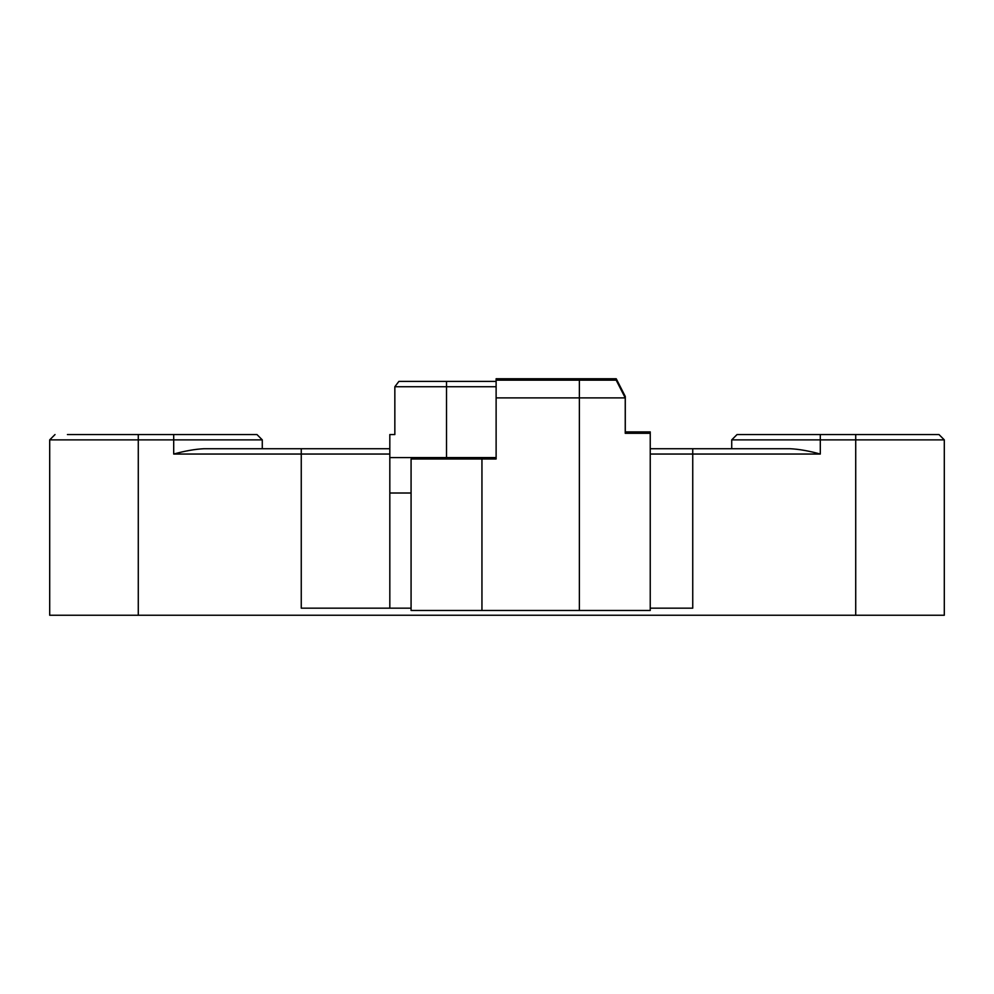 <?xml version="1.0" encoding="UTF-8"?>
<svg xmlns="http://www.w3.org/2000/svg" width="994" height="994" viewBox="0 0 994 994"><rect width="100%" height="100%" fill="white"/><g stroke="black" fill="none" stroke-linecap="round" stroke-linejoin="round"><path stroke-width="1.49" d="M389.822 454.047L173.702 454.047C185.108 450.903 195.184 449.139 203.919 448.729L389.822 448.729M625.238 431.893L650.238 431.893L650.238 448.729L790.081 448.729C798.816 449.139 808.892 450.903 820.298 454.047L692.743 454.047L692.743 448.729M411.081 608.166L301.257 608.166L301.257 448.729L262.279 448.729L262.279 439.87L49.7 439.87L49.7 615.249L138.278 615.249L138.278 434.552L256.961 434.552L262.279 439.87M496.118 386.728L394.842 386.728L398.892 381.41L496.118 381.41M496.118 457.588L389.822 457.588L389.822 434.552L394.842 434.552L394.842 386.728L398.892 381.41M731.721 439.87L737.039 434.552L938.982 434.552L944.3 439.87L731.721 439.87L731.721 448.729M389.822 608.166L389.822 457.588M650.238 608.166L692.743 608.166L692.743 454.047L650.238 454.047M944.3 439.87L944.3 615.249L138.278 615.249M138.278 434.552L67.418 434.552M481.941 610.465L411.081 610.465L411.081 459.004L481.941 459.004L481.941 610.465L650.238 610.465L650.238 433.309L625.238 433.309L625.238 397.886L496.118 397.886L496.118 380.168L616.193 380.168L625.238 397.886M496.118 397.886L496.118 459.004L481.941 459.004M496.118 380.168L496.118 378.751L559.361 378.751L558.541 380.168M625.288 431.893L625.288 396.469L616.23 378.751L559.361 378.751M650.238 501.597L650.238 569.661M446.517 457.588L446.517 381.41M820.298 434.552L820.298 454.047M855.722 615.249L855.722 434.552M173.702 434.552L173.702 454.047M411.081 493.012L389.822 493.012M579.378 380.168L579.378 610.465M55.018 434.552L49.7 439.87"/></g></svg>

